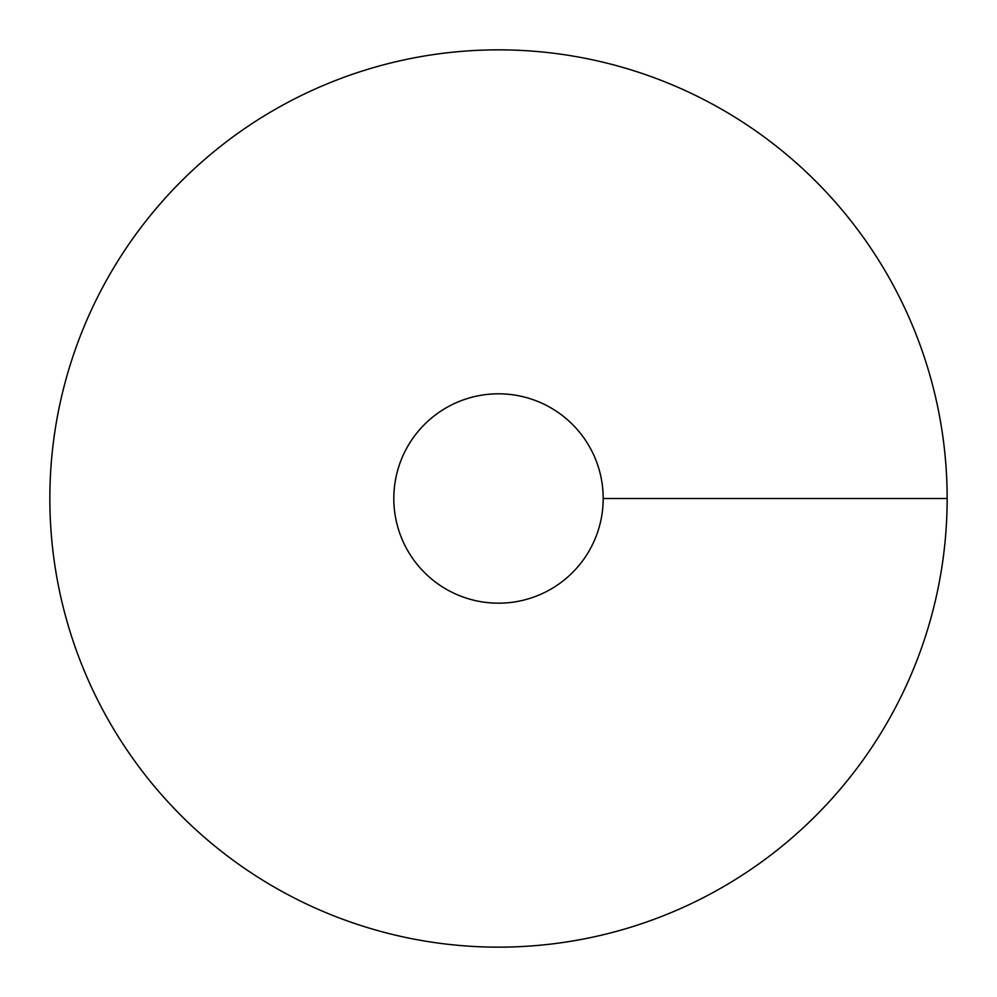 <?xml version="1.0" encoding="UTF-8"?>
<svg xmlns="http://www.w3.org/2000/svg" width="997" height="997" viewBox="0 0 997 997"><rect width="100%" height="100%" fill="white"/><g stroke="black" fill="none" stroke-linecap="round" stroke-linejoin="round"><path stroke-width="1.5" d="M498.5 947.15A448.65 448.65 0 0 0 887.043 274.175A448.65 448.65 0 0 0 109.957 274.175A448.65 448.65 0 0 0 498.5 947.15M498.5 603.185A104.685 104.685 0 0 0 589.165 446.158A104.685 104.685 0 0 0 407.835 446.158A104.685 104.685 0 0 0 498.5 603.185M947.15 498.5L603.185 498.5"/></g></svg>
